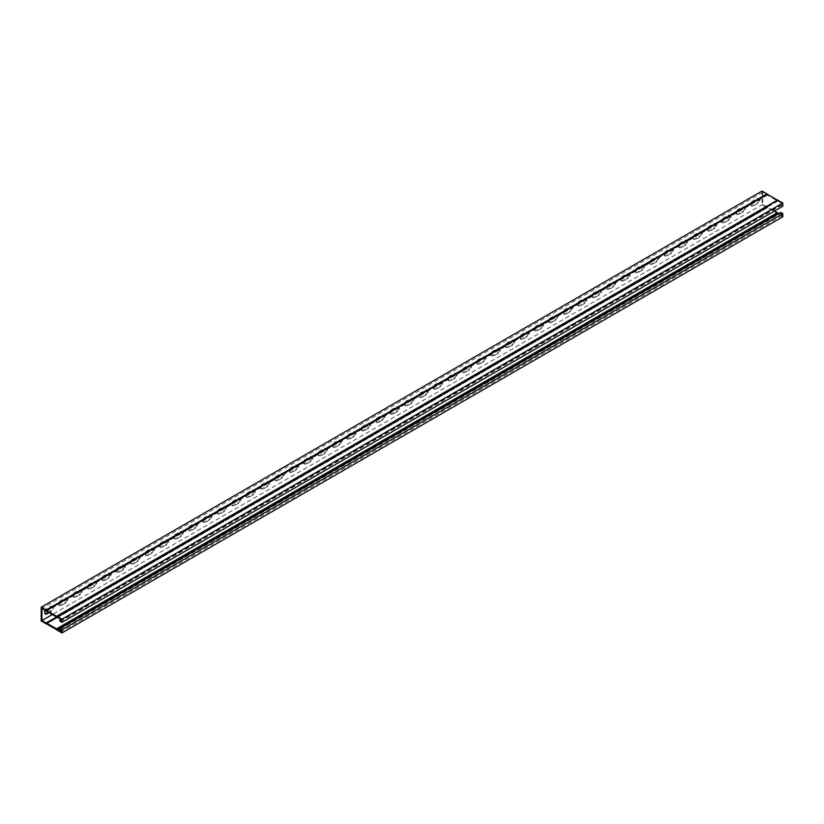 <?xml version="1.0" encoding="UTF-8"?>
<svg xmlns="http://www.w3.org/2000/svg" width="824" height="824" viewBox="0 0 824 824"><rect width="100%" height="100%" fill="white"/><g stroke="black" fill="none" stroke-linecap="round" stroke-linejoin="round"><path stroke-width="0.62" stroke-dasharray="4.12 3.09" d="M778.701 213.591L782.079 215.538L782.079 214.034L61.244 630.206M782.079 215.538L61.244 631.709M59.884 621.172L780.719 205.001L780.719 204.167L782.079 204.949L782.079 203.446L777.856 201.025A1.102 0.639 60 0 1 777.423 200.932L767.412 195.144A1.102 0.639 60 0 1 766.979 194.742L762.756 192.291L762.756 204.383L766.979 206.803A1.102 0.639 60 0 1 767.412 206.906L774.498 210.985M762.756 204.383L52.242 614.591M762.756 192.291L41.921 608.462M65.92 598.399A2.75 1.586 -60 0 1 67.3 598.265A2.75 1.586 -60 0 1 67.722 600.469A2.75 1.586 -60 0 1 65.92 602.9L61.172 605.64A2.75 1.586 -60 0 1 59.791 605.784A2.75 1.586 -60 0 1 59.369 603.57A2.75 1.586 -60 0 1 61.172 601.149L65.92 598.399L65.199 597.987L60.451 600.737A2.75 1.586 120 0 0 58.648 603.158A2.75 1.586 120 0 0 59.071 605.362A2.75 1.586 120 0 0 60.451 605.228L65.199 602.478A2.75 1.586 120 0 0 67.001 600.057A2.75 1.586 120 0 0 66.579 597.853A2.75 1.586 120 0 0 65.199 597.987M94.76 581.754A2.75 1.586 -60 0 1 96.13 581.62A2.75 1.586 -60 0 1 96.552 583.825A2.75 1.586 -60 0 1 94.76 586.245L90.001 588.995A2.75 1.586 -60 0 1 88.621 589.129A2.75 1.586 -60 0 1 88.199 586.925A2.75 1.586 -60 0 1 90.001 584.504L94.76 581.754L94.039 581.342L89.28 584.082A2.75 1.586 120 0 0 87.478 586.513A2.75 1.586 120 0 0 87.9 588.717A2.75 1.586 120 0 0 89.28 588.583L94.039 585.833A2.75 1.586 120 0 0 95.831 583.413A2.75 1.586 120 0 0 95.409 581.198A2.75 1.586 120 0 0 94.039 581.342M123.59 565.11A2.75 1.586 -60 0 1 124.97 564.976A2.75 1.586 -60 0 1 125.392 567.18A2.75 1.586 -60 0 1 123.59 569.6L118.831 572.35A2.75 1.586 -60 0 1 117.461 572.484A2.75 1.586 -60 0 1 117.039 570.28A2.75 1.586 -60 0 1 118.831 567.86L123.59 565.11L122.869 564.697L118.11 567.437A2.75 1.586 120 0 0 116.318 569.868A2.75 1.586 120 0 0 116.74 572.072A2.75 1.586 120 0 0 118.11 571.938L122.869 569.188A2.75 1.586 120 0 0 124.671 566.758A2.75 1.586 120 0 0 124.249 564.553A2.75 1.586 120 0 0 122.869 564.697M152.43 548.465A2.75 1.586 -60 0 1 153.8 548.321A2.75 1.586 -60 0 1 154.222 550.535A2.75 1.586 -60 0 1 152.43 552.956L147.671 555.706A2.75 1.586 -60 0 1 146.291 555.84A2.75 1.586 -60 0 1 145.869 553.635A2.75 1.586 -60 0 1 147.671 551.204L152.43 548.465L151.709 548.042L146.95 550.793A2.75 1.586 120 0 0 145.148 553.213A2.75 1.586 120 0 0 145.57 555.428A2.75 1.586 120 0 0 146.95 555.283L151.709 552.544A2.75 1.586 120 0 0 153.501 550.113A2.75 1.586 120 0 0 153.079 547.909A2.75 1.586 120 0 0 151.709 548.042M181.259 531.82A2.75 1.586 -60 0 1 182.64 531.676A2.75 1.586 -60 0 1 183.052 533.88A2.75 1.586 -60 0 1 181.259 536.311L176.501 539.061A2.75 1.586 -60 0 1 175.121 539.195A2.75 1.586 -60 0 1 174.698 536.99A2.75 1.586 -60 0 1 176.501 534.56L181.259 531.82L180.538 531.398L175.78 534.148A2.75 1.586 120 0 0 173.977 536.568A2.75 1.586 120 0 0 174.4 538.772A2.75 1.586 120 0 0 175.78 538.639L180.538 535.888A2.75 1.586 120 0 0 182.341 533.468A2.75 1.586 120 0 0 181.919 531.264A2.75 1.586 120 0 0 180.538 531.398M210.089 515.165A2.75 1.586 -60 0 1 211.469 515.031A2.75 1.586 -60 0 1 211.892 517.235A2.75 1.586 -60 0 1 210.089 519.666L205.331 522.406A2.75 1.586 -60 0 1 203.961 522.55A2.75 1.586 -60 0 1 203.538 520.335A2.75 1.586 -60 0 1 205.331 517.915L210.089 515.165L209.368 514.753L204.609 517.503A2.75 1.586 120 0 0 202.817 519.923A2.75 1.586 120 0 0 203.24 522.128A2.75 1.586 120 0 0 204.609 521.994L209.368 519.244A2.75 1.586 120 0 0 211.171 516.823A2.75 1.586 120 0 0 210.748 514.619A2.75 1.586 120 0 0 209.368 514.753M238.929 498.52A2.75 1.586 -60 0 1 240.299 498.386A2.75 1.586 -60 0 1 240.721 500.59A2.75 1.586 -60 0 1 238.929 503.011L234.171 505.761A2.75 1.586 -60 0 1 232.79 505.895A2.75 1.586 -60 0 1 232.368 503.691A2.75 1.586 -60 0 1 234.171 501.27L238.929 498.52L238.208 498.108L233.45 500.848A2.75 1.586 120 0 0 231.647 503.279A2.75 1.586 120 0 0 232.069 505.483A2.75 1.586 120 0 0 233.45 505.349L238.208 502.599A2.75 1.586 120 0 0 240 500.178A2.75 1.586 120 0 0 239.578 497.964A2.75 1.586 120 0 0 238.208 498.108M267.759 481.875A2.75 1.586 -60 0 1 269.139 481.741A2.75 1.586 -60 0 1 269.561 483.946A2.75 1.586 -60 0 1 267.759 486.366L263 489.116A2.75 1.586 -60 0 1 261.63 489.25A2.75 1.586 -60 0 1 261.208 487.046A2.75 1.586 -60 0 1 263 484.625L267.759 481.875L267.038 481.463L262.279 484.203A2.75 1.586 120 0 0 260.487 486.634A2.75 1.586 120 0 0 260.909 488.838A2.75 1.586 120 0 0 262.279 488.704L267.038 485.954A2.75 1.586 120 0 0 268.84 483.523A2.75 1.586 120 0 0 268.418 481.319A2.75 1.586 120 0 0 267.038 481.463M296.589 465.23A2.75 1.586 -60 0 1 297.969 465.086A2.75 1.586 -60 0 1 298.391 467.301A2.75 1.586 -60 0 1 296.589 469.721L291.83 472.471A2.75 1.586 -60 0 1 290.46 472.605A2.75 1.586 -60 0 1 290.038 470.401A2.75 1.586 -60 0 1 291.83 467.97L296.589 465.23L295.868 464.808L291.119 467.558A2.75 1.586 120 0 0 289.317 469.979A2.75 1.586 120 0 0 289.739 472.193A2.75 1.586 120 0 0 291.119 472.049L295.868 469.309A2.75 1.586 120 0 0 297.67 466.878A2.75 1.586 120 0 0 297.248 464.674A2.75 1.586 120 0 0 295.868 464.808M325.428 448.586A2.75 1.586 -60 0 1 326.798 448.441A2.75 1.586 -60 0 1 327.221 450.646A2.75 1.586 -60 0 1 325.428 453.076L320.67 455.827A2.75 1.586 -60 0 1 319.29 455.96A2.75 1.586 -60 0 1 318.867 453.756A2.75 1.586 -60 0 1 320.67 451.325L325.428 448.586L324.707 448.163L319.949 450.913A2.75 1.586 120 0 0 318.146 453.334A2.75 1.586 120 0 0 318.569 455.538A2.75 1.586 120 0 0 319.949 455.404L324.707 452.654A2.75 1.586 120 0 0 326.5 450.234A2.75 1.586 120 0 0 326.077 448.029A2.75 1.586 120 0 0 324.707 448.163M354.258 431.931A2.75 1.586 -60 0 1 355.638 431.797A2.75 1.586 -60 0 1 356.061 434.001A2.75 1.586 -60 0 1 354.258 436.432L349.5 439.171A2.75 1.586 -60 0 1 348.13 439.316A2.75 1.586 -60 0 1 347.707 437.101A2.75 1.586 -60 0 1 349.5 434.681L354.258 431.931L353.537 431.519L348.779 434.269A2.75 1.586 120 0 0 346.986 436.689A2.75 1.586 120 0 0 347.409 438.893A2.75 1.586 120 0 0 348.779 438.759L353.537 436.009A2.75 1.586 120 0 0 355.34 433.589A2.75 1.586 120 0 0 354.917 431.385A2.75 1.586 120 0 0 353.537 431.519M383.088 415.286A2.75 1.586 -60 0 1 384.468 415.152A2.75 1.586 -60 0 1 384.89 417.356A2.75 1.586 -60 0 1 383.088 419.776L378.34 422.527A2.75 1.586 -60 0 1 376.959 422.661A2.75 1.586 -60 0 1 376.537 420.456A2.75 1.586 -60 0 1 378.34 418.036L383.088 415.286L382.377 414.874L377.619 417.613A2.75 1.586 120 0 0 375.816 420.044A2.75 1.586 120 0 0 376.238 422.248A2.75 1.586 120 0 0 377.619 422.115L382.377 419.364A2.75 1.586 120 0 0 384.169 416.944A2.75 1.586 120 0 0 383.747 414.729A2.75 1.586 120 0 0 382.377 414.874M411.928 398.641A2.75 1.586 -60 0 1 413.298 398.507A2.75 1.586 -60 0 1 413.72 400.711A2.75 1.586 -60 0 1 411.928 403.132L407.169 405.882A2.75 1.586 -60 0 1 405.789 406.016A2.75 1.586 -60 0 1 405.367 403.812A2.75 1.586 -60 0 1 407.169 401.391L411.928 398.641L411.207 398.229L406.448 400.969A2.75 1.586 120 0 0 404.646 403.399A2.75 1.586 120 0 0 405.068 405.604A2.75 1.586 120 0 0 406.448 405.47L411.207 402.72A2.75 1.586 120 0 0 412.999 400.289A2.75 1.586 120 0 0 412.577 398.085A2.75 1.586 120 0 0 411.207 398.229M440.758 381.996A2.75 1.586 -60 0 1 442.138 381.852A2.75 1.586 -60 0 1 442.56 384.066A2.75 1.586 -60 0 1 440.758 386.487L435.999 389.237A2.75 1.586 -60 0 1 434.629 389.371A2.75 1.586 -60 0 1 434.207 387.167A2.75 1.586 -60 0 1 435.999 384.736L440.758 381.996L440.037 381.574L435.278 384.324A2.75 1.586 120 0 0 433.486 386.744A2.75 1.586 120 0 0 433.908 388.959A2.75 1.586 120 0 0 435.278 388.815L440.037 386.075A2.75 1.586 120 0 0 441.839 383.644A2.75 1.586 120 0 0 441.417 381.44A2.75 1.586 120 0 0 440.037 381.574M469.598 365.351A2.75 1.586 -60 0 1 470.968 365.207A2.75 1.586 -60 0 1 471.39 367.411A2.75 1.586 -60 0 1 469.598 369.842L464.839 372.592A2.75 1.586 -60 0 1 463.459 372.726A2.75 1.586 -60 0 1 463.037 370.522A2.75 1.586 -60 0 1 464.839 368.091L469.598 365.351L468.877 364.929L464.118 367.679A2.75 1.586 120 0 0 462.316 370.1A2.75 1.586 120 0 0 462.738 372.304A2.75 1.586 120 0 0 464.118 372.17L468.877 369.42A2.75 1.586 120 0 0 470.669 366.999A2.75 1.586 120 0 0 470.247 364.795A2.75 1.586 120 0 0 468.877 364.929M498.427 348.696A2.75 1.586 -60 0 1 499.808 348.562A2.75 1.586 -60 0 1 500.23 350.767A2.75 1.586 -60 0 1 498.427 353.197L493.669 355.937A2.75 1.586 -60 0 1 492.288 356.081A2.75 1.586 -60 0 1 491.866 353.867A2.75 1.586 -60 0 1 493.669 351.446L498.427 348.696L497.706 348.284L492.948 351.034A2.75 1.586 120 0 0 491.156 353.455A2.75 1.586 120 0 0 491.567 355.659A2.75 1.586 120 0 0 492.948 355.525L497.706 352.775A2.75 1.586 120 0 0 499.509 350.354A2.75 1.586 120 0 0 499.087 348.15A2.75 1.586 120 0 0 497.706 348.284M527.257 332.051A2.75 1.586 -60 0 1 528.637 331.918A2.75 1.586 -60 0 1 529.059 334.122A2.75 1.586 -60 0 1 527.257 336.542L522.498 339.292A2.75 1.586 -60 0 1 521.129 339.426A2.75 1.586 -60 0 1 520.706 337.222A2.75 1.586 -60 0 1 522.498 334.802L527.257 332.051L526.536 331.639L521.777 334.379A2.75 1.586 120 0 0 519.985 336.81A2.75 1.586 120 0 0 520.408 339.014A2.75 1.586 120 0 0 521.777 338.88L526.536 336.13A2.75 1.586 120 0 0 528.339 333.71A2.75 1.586 120 0 0 527.916 331.495A2.75 1.586 120 0 0 526.536 331.639M556.097 315.407A2.75 1.586 -60 0 1 557.467 315.273A2.75 1.586 -60 0 1 557.889 317.477A2.75 1.586 -60 0 1 556.097 319.897L551.338 322.648A2.75 1.586 -60 0 1 549.958 322.781A2.75 1.586 -60 0 1 549.536 320.577A2.75 1.586 -60 0 1 551.338 318.157L556.097 315.407L555.376 314.995L550.617 317.734A2.75 1.586 120 0 0 548.815 320.165A2.75 1.586 120 0 0 549.237 322.369A2.75 1.586 120 0 0 550.617 322.236L555.376 319.485A2.75 1.586 120 0 0 557.168 317.055A2.75 1.586 120 0 0 556.746 314.85A2.75 1.586 120 0 0 555.376 314.995M584.927 298.762A2.75 1.586 -60 0 1 586.307 298.618A2.75 1.586 -60 0 1 586.729 300.832A2.75 1.586 -60 0 1 584.927 303.253L580.168 306.003A2.75 1.586 -60 0 1 578.798 306.137A2.75 1.586 -60 0 1 578.376 303.932A2.75 1.586 -60 0 1 580.168 301.502L584.927 298.762L584.206 298.339L579.447 301.09A2.75 1.586 120 0 0 577.655 303.51A2.75 1.586 120 0 0 578.077 305.725A2.75 1.586 120 0 0 579.447 305.58L584.206 302.841A2.75 1.586 120 0 0 586.008 300.41A2.75 1.586 120 0 0 585.586 298.206A2.75 1.586 120 0 0 584.206 298.339M613.756 282.117A2.75 1.586 -60 0 1 615.137 281.973A2.75 1.586 -60 0 1 615.559 284.177A2.75 1.586 -60 0 1 613.756 286.608L609.008 289.358A2.75 1.586 -60 0 1 607.628 289.492A2.75 1.586 -60 0 1 607.206 287.288A2.75 1.586 -60 0 1 609.008 284.857L613.756 282.117L613.035 281.695L608.287 284.445A2.75 1.586 120 0 0 606.485 286.865A2.75 1.586 120 0 0 606.907 289.07A2.75 1.586 120 0 0 608.287 288.936L613.035 286.186A2.75 1.586 120 0 0 614.838 283.765A2.75 1.586 120 0 0 614.416 281.561A2.75 1.586 120 0 0 613.035 281.695M642.596 265.462A2.75 1.586 -60 0 1 643.966 265.328A2.75 1.586 -60 0 1 644.389 267.532A2.75 1.586 -60 0 1 642.596 269.963L637.838 272.703A2.75 1.586 -60 0 1 636.458 272.847A2.75 1.586 -60 0 1 636.035 270.632A2.75 1.586 -60 0 1 637.838 268.212L642.596 265.462L641.875 265.05L637.117 267.8A2.75 1.586 120 0 0 635.314 270.221A2.75 1.586 120 0 0 635.737 272.425A2.75 1.586 120 0 0 637.117 272.291L641.875 269.541A2.75 1.586 120 0 0 643.668 267.12A2.75 1.586 120 0 0 643.245 264.916A2.75 1.586 120 0 0 641.875 265.05M671.426 248.817A2.75 1.586 -60 0 1 672.806 248.683A2.75 1.586 -60 0 1 673.229 250.887A2.75 1.586 -60 0 1 671.426 253.308L666.668 256.058A2.75 1.586 -60 0 1 665.298 256.192A2.75 1.586 -60 0 1 664.875 253.988A2.75 1.586 -60 0 1 666.668 251.567L671.426 248.817L670.705 248.405L665.947 251.145A2.75 1.586 120 0 0 664.154 253.576A2.75 1.586 120 0 0 664.577 255.78A2.75 1.586 120 0 0 665.947 255.646L670.705 252.896A2.75 1.586 120 0 0 672.508 250.475A2.75 1.586 120 0 0 672.085 248.261A2.75 1.586 120 0 0 670.705 248.405M700.266 232.172A2.75 1.586 -60 0 1 701.636 232.038A2.75 1.586 -60 0 1 702.058 234.243A2.75 1.586 -60 0 1 700.266 236.663L695.508 239.413A2.75 1.586 -60 0 1 694.127 239.547A2.75 1.586 -60 0 1 693.705 237.343A2.75 1.586 -60 0 1 695.508 234.922L700.266 232.172L699.545 231.76L694.786 234.5A2.75 1.586 120 0 0 692.984 236.931A2.75 1.586 120 0 0 693.406 239.135A2.75 1.586 120 0 0 694.786 239.001L699.545 236.251A2.75 1.586 120 0 0 701.337 233.82A2.75 1.586 120 0 0 700.915 231.616A2.75 1.586 120 0 0 699.545 231.76M729.096 215.528A2.75 1.586 -60 0 1 730.476 215.383A2.75 1.586 -60 0 1 730.888 217.598A2.75 1.586 -60 0 1 729.096 220.018L724.337 222.768A2.75 1.586 -60 0 1 722.957 222.902A2.75 1.586 -60 0 1 722.535 220.698A2.75 1.586 -60 0 1 724.337 218.267L729.096 215.528L728.375 215.105L723.616 217.855A2.75 1.586 120 0 0 721.814 220.276A2.75 1.586 120 0 0 722.236 222.49A2.75 1.586 120 0 0 723.616 222.346L728.375 219.606A2.75 1.586 120 0 0 730.167 217.175A2.75 1.586 120 0 0 729.755 214.971A2.75 1.586 120 0 0 728.375 215.105M757.926 198.883A2.75 1.586 -60 0 1 759.306 198.738A2.75 1.586 -60 0 1 759.728 200.943A2.75 1.586 -60 0 1 757.926 203.374L753.167 206.124A2.75 1.586 -60 0 1 751.797 206.257A2.75 1.586 -60 0 1 751.375 204.053A2.75 1.586 -60 0 1 753.167 201.623L757.926 198.883L757.205 198.46L752.446 201.21A2.75 1.586 120 0 0 750.654 203.631A2.75 1.586 120 0 0 751.076 205.835A2.75 1.586 120 0 0 752.446 205.701L757.205 202.951A2.75 1.586 120 0 0 759.007 200.531A2.75 1.586 120 0 0 758.585 198.327A2.75 1.586 120 0 0 757.205 198.46M743.516 207.205A2.75 1.586 -60 0 1 744.886 207.061A2.75 1.586 -60 0 1 745.308 209.275A2.75 1.586 -60 0 1 743.516 211.696L738.757 214.446A2.75 1.586 -60 0 1 737.377 214.58A2.75 1.586 -60 0 1 736.955 212.376A2.75 1.586 -60 0 1 738.757 209.945L743.516 207.205L742.795 206.783L738.036 209.533A2.75 1.586 120 0 0 736.234 211.953A2.75 1.586 120 0 0 736.656 214.168A2.75 1.586 120 0 0 738.036 214.024L742.795 211.284A2.75 1.586 120 0 0 744.587 208.853A2.75 1.586 120 0 0 744.165 206.649A2.75 1.586 120 0 0 742.795 206.783M714.676 223.85A2.75 1.586 -60 0 1 716.056 223.716A2.75 1.586 -60 0 1 716.478 225.92A2.75 1.586 -60 0 1 714.676 228.341L709.917 231.091A2.75 1.586 -60 0 1 708.547 231.225A2.75 1.586 -60 0 1 708.125 229.02A2.75 1.586 -60 0 1 709.917 226.59L714.676 223.85L713.955 223.428L709.196 226.178A2.75 1.586 120 0 0 707.404 228.608A2.75 1.586 120 0 0 707.826 230.813A2.75 1.586 120 0 0 709.196 230.668L713.955 227.929A2.75 1.586 120 0 0 715.757 225.498A2.75 1.586 120 0 0 715.335 223.294A2.75 1.586 120 0 0 713.955 223.428M685.846 240.495A2.75 1.586 -60 0 1 687.216 240.361A2.75 1.586 -60 0 1 687.638 242.565A2.75 1.586 -60 0 1 685.846 244.986L681.087 247.736A2.75 1.586 -60 0 1 679.707 247.87A2.75 1.586 -60 0 1 679.285 245.665A2.75 1.586 -60 0 1 681.087 243.245L685.846 240.495L685.125 240.083L680.366 242.823A2.75 1.586 120 0 0 678.564 245.253A2.75 1.586 120 0 0 678.986 247.458A2.75 1.586 120 0 0 680.366 247.324L685.125 244.573A2.75 1.586 120 0 0 686.917 242.153A2.75 1.586 120 0 0 686.495 239.939A2.75 1.586 120 0 0 685.125 240.083M657.006 257.139A2.75 1.586 -60 0 1 658.386 257.006A2.75 1.586 -60 0 1 658.809 259.21A2.75 1.586 -60 0 1 657.006 261.641L652.258 264.38A2.75 1.586 -60 0 1 650.878 264.525A2.75 1.586 -60 0 1 650.455 262.31A2.75 1.586 -60 0 1 652.258 259.89L657.006 257.139L656.285 256.728L651.537 259.467A2.75 1.586 120 0 0 649.734 261.898A2.75 1.586 120 0 0 650.157 264.102A2.75 1.586 120 0 0 651.537 263.968L656.285 261.218A2.75 1.586 120 0 0 658.088 258.798A2.75 1.586 120 0 0 657.665 256.594A2.75 1.586 120 0 0 656.285 256.728M628.176 273.784A2.75 1.586 -60 0 1 629.557 273.65A2.75 1.586 -60 0 1 629.979 275.855A2.75 1.586 -60 0 1 628.176 278.285L623.418 281.025A2.75 1.586 -60 0 1 622.048 281.169A2.75 1.586 -60 0 1 621.626 278.965A2.75 1.586 -60 0 1 623.418 276.534L628.176 273.784L627.455 273.372L622.697 276.122A2.75 1.586 120 0 0 620.905 278.543A2.75 1.586 120 0 0 621.327 280.747A2.75 1.586 120 0 0 622.697 280.613L627.455 277.863A2.75 1.586 120 0 0 629.258 275.443A2.75 1.586 120 0 0 628.836 273.238A2.75 1.586 120 0 0 627.455 273.372M599.347 290.439A2.75 1.586 -60 0 1 600.717 290.295A2.75 1.586 -60 0 1 601.139 292.51A2.75 1.586 -60 0 1 599.347 294.93L594.588 297.68A2.75 1.586 -60 0 1 593.208 297.814A2.75 1.586 -60 0 1 592.786 295.61A2.75 1.586 -60 0 1 594.588 293.179L599.347 290.439L598.626 290.017L593.867 292.767A2.75 1.586 120 0 0 592.065 295.188A2.75 1.586 120 0 0 592.487 297.402A2.75 1.586 120 0 0 593.867 297.258L598.626 294.518A2.75 1.586 120 0 0 600.418 292.087A2.75 1.586 120 0 0 599.996 289.883A2.75 1.586 120 0 0 598.626 290.017M570.507 307.084A2.75 1.586 -60 0 1 571.887 306.95A2.75 1.586 -60 0 1 572.309 309.154A2.75 1.586 -60 0 1 570.507 311.575L565.748 314.325A2.75 1.586 -60 0 1 564.378 314.459A2.75 1.586 -60 0 1 563.956 312.255A2.75 1.586 -60 0 1 565.748 309.824L570.507 307.084L569.786 306.662L565.037 309.412A2.75 1.586 120 0 0 563.235 311.843A2.75 1.586 120 0 0 563.657 314.047A2.75 1.586 120 0 0 565.037 313.903L569.786 311.163A2.75 1.586 120 0 0 571.588 308.732A2.75 1.586 120 0 0 571.166 306.528A2.75 1.586 120 0 0 569.786 306.662M541.677 323.729A2.75 1.586 -60 0 1 543.057 323.595A2.75 1.586 -60 0 1 543.48 325.799A2.75 1.586 -60 0 1 541.677 328.22L536.918 330.97A2.75 1.586 -60 0 1 535.549 331.104A2.75 1.586 -60 0 1 535.126 328.9A2.75 1.586 -60 0 1 536.918 326.479L541.677 323.729L540.956 323.317L536.197 326.057A2.75 1.586 120 0 0 534.405 328.488A2.75 1.586 120 0 0 534.827 330.692A2.75 1.586 120 0 0 536.197 330.558L540.956 327.808A2.75 1.586 120 0 0 542.759 325.387A2.75 1.586 120 0 0 542.336 323.173A2.75 1.586 120 0 0 540.956 323.317M512.847 340.374A2.75 1.586 -60 0 1 514.217 340.24A2.75 1.586 -60 0 1 514.639 342.444A2.75 1.586 -60 0 1 512.847 344.875L508.089 347.615A2.75 1.586 -60 0 1 506.709 347.759A2.75 1.586 -60 0 1 506.286 345.544A2.75 1.586 -60 0 1 508.089 343.124L512.847 340.374L512.126 339.962L507.368 342.702A2.75 1.586 120 0 0 505.565 345.132A2.75 1.586 120 0 0 505.988 347.337A2.75 1.586 120 0 0 507.368 347.203L512.126 344.453A2.75 1.586 120 0 0 513.918 342.032A2.75 1.586 120 0 0 513.496 339.828A2.75 1.586 120 0 0 512.126 339.962M484.007 357.019A2.75 1.586 -60 0 1 485.387 356.885A2.75 1.586 -60 0 1 485.81 359.089A2.75 1.586 -60 0 1 484.007 361.52L479.249 364.26A2.75 1.586 -60 0 1 477.879 364.404A2.75 1.586 -60 0 1 477.457 362.2A2.75 1.586 -60 0 1 479.249 359.769L484.007 357.019L483.286 356.607L478.528 359.357A2.75 1.586 120 0 0 476.736 361.777A2.75 1.586 120 0 0 477.158 363.981A2.75 1.586 120 0 0 478.528 363.848L483.286 361.097A2.75 1.586 120 0 0 485.089 358.677A2.75 1.586 120 0 0 484.667 356.473A2.75 1.586 120 0 0 483.286 356.607M455.178 373.674A2.75 1.586 -60 0 1 456.558 373.529A2.75 1.586 -60 0 1 456.97 375.744A2.75 1.586 -60 0 1 455.178 378.164L450.419 380.915A2.75 1.586 -60 0 1 449.039 381.048A2.75 1.586 -60 0 1 448.617 378.844A2.75 1.586 -60 0 1 450.419 376.413L455.178 373.674L454.457 373.251L449.698 376.002A2.75 1.586 120 0 0 447.896 378.422A2.75 1.586 120 0 0 448.318 380.626A2.75 1.586 120 0 0 449.698 380.492L454.457 377.752A2.75 1.586 120 0 0 456.259 375.322A2.75 1.586 120 0 0 455.837 373.118A2.75 1.586 120 0 0 454.457 373.251M426.348 390.318A2.75 1.586 -60 0 1 427.718 390.185A2.75 1.586 -60 0 1 428.14 392.389A2.75 1.586 -60 0 1 426.348 394.809L421.589 397.559A2.75 1.586 -60 0 1 420.209 397.693A2.75 1.586 -60 0 1 419.787 395.489A2.75 1.586 -60 0 1 421.589 393.058L426.348 390.318L425.627 389.896L420.868 392.646A2.75 1.586 120 0 0 419.066 395.077A2.75 1.586 120 0 0 419.488 397.281A2.75 1.586 120 0 0 420.868 397.137L425.627 394.397A2.75 1.586 120 0 0 427.419 391.966A2.75 1.586 120 0 0 426.997 389.762A2.75 1.586 120 0 0 425.627 389.896M397.508 406.963A2.75 1.586 -60 0 1 398.888 406.829A2.75 1.586 -60 0 1 399.31 409.034A2.75 1.586 -60 0 1 397.508 411.454L392.749 414.204A2.75 1.586 -60 0 1 391.379 414.338A2.75 1.586 -60 0 1 390.957 412.134A2.75 1.586 -60 0 1 392.749 409.713L397.508 406.963L396.787 406.551L392.028 409.291A2.75 1.586 120 0 0 390.236 411.722A2.75 1.586 120 0 0 390.658 413.926A2.75 1.586 120 0 0 392.028 413.792L396.787 411.042A2.75 1.586 120 0 0 398.589 408.622A2.75 1.586 120 0 0 398.167 406.407A2.75 1.586 120 0 0 396.787 406.551M368.678 423.608A2.75 1.586 -60 0 1 370.048 423.474A2.75 1.586 -60 0 1 370.47 425.678A2.75 1.586 -60 0 1 368.678 428.109L363.92 430.849A2.75 1.586 -60 0 1 362.539 430.993A2.75 1.586 -60 0 1 362.117 428.779A2.75 1.586 -60 0 1 363.92 426.358L368.678 423.608L367.957 423.196L363.199 425.936A2.75 1.586 120 0 0 361.396 428.367A2.75 1.586 120 0 0 361.818 430.571A2.75 1.586 120 0 0 363.199 430.437L367.957 427.687A2.75 1.586 120 0 0 369.749 425.266A2.75 1.586 120 0 0 369.327 423.062A2.75 1.586 120 0 0 367.957 423.196M339.838 440.253A2.75 1.586 -60 0 1 341.218 440.119A2.75 1.586 -60 0 1 341.641 442.323A2.75 1.586 -60 0 1 339.838 444.754L335.09 447.494A2.75 1.586 -60 0 1 333.71 447.638A2.75 1.586 -60 0 1 333.287 445.434A2.75 1.586 -60 0 1 335.09 443.003L339.838 440.253L339.117 439.841L334.369 442.591A2.75 1.586 120 0 0 332.566 445.012A2.75 1.586 120 0 0 332.989 447.216A2.75 1.586 120 0 0 334.369 447.082L339.117 444.332A2.75 1.586 120 0 0 340.92 441.911A2.75 1.586 120 0 0 340.497 439.707A2.75 1.586 120 0 0 339.117 439.841M311.008 456.908A2.75 1.586 -60 0 1 312.389 456.764A2.75 1.586 -60 0 1 312.811 458.978A2.75 1.586 -60 0 1 311.008 461.399L306.25 464.149A2.75 1.586 -60 0 1 304.88 464.283A2.75 1.586 -60 0 1 304.458 462.079A2.75 1.586 -60 0 1 306.25 459.648L311.008 456.908L310.288 456.486L305.529 459.236A2.75 1.586 120 0 0 303.737 461.656A2.75 1.586 120 0 0 304.159 463.861A2.75 1.586 120 0 0 305.529 463.727L310.288 460.987A2.75 1.586 120 0 0 312.09 458.556A2.75 1.586 120 0 0 311.668 456.352A2.75 1.586 120 0 0 310.288 456.486M282.179 473.553A2.75 1.586 -60 0 1 283.549 473.419A2.75 1.586 -60 0 1 283.971 475.623A2.75 1.586 -60 0 1 282.179 478.044L277.42 480.794A2.75 1.586 -60 0 1 276.04 480.928A2.75 1.586 -60 0 1 275.618 478.723A2.75 1.586 -60 0 1 277.42 476.293L282.179 473.553L281.458 473.131L276.699 475.881A2.75 1.586 120 0 0 274.897 478.311A2.75 1.586 120 0 0 275.319 480.516A2.75 1.586 120 0 0 276.699 480.371L281.458 477.632A2.75 1.586 120 0 0 283.25 475.201A2.75 1.586 120 0 0 282.828 472.997A2.75 1.586 120 0 0 281.458 473.131M253.339 490.198A2.75 1.586 -60 0 1 254.719 490.064A2.75 1.586 -60 0 1 255.141 492.268A2.75 1.586 -60 0 1 253.339 494.688L248.58 497.438A2.75 1.586 -60 0 1 247.21 497.572A2.75 1.586 -60 0 1 246.788 495.368A2.75 1.586 -60 0 1 248.58 492.948L253.339 490.198L252.618 489.786L247.859 492.525A2.75 1.586 120 0 0 246.067 494.956A2.75 1.586 120 0 0 246.489 497.16A2.75 1.586 120 0 0 247.859 497.026L252.618 494.276A2.75 1.586 120 0 0 254.42 491.856A2.75 1.586 120 0 0 253.998 489.641A2.75 1.586 120 0 0 252.618 489.786M224.509 506.842A2.75 1.586 -60 0 1 225.889 506.709A2.75 1.586 -60 0 1 226.312 508.913A2.75 1.586 -60 0 1 224.509 511.344L219.75 514.083A2.75 1.586 -60 0 1 218.37 514.227A2.75 1.586 -60 0 1 217.958 512.013A2.75 1.586 -60 0 1 219.75 509.593L224.509 506.842L223.788 506.43L219.03 509.17A2.75 1.586 120 0 0 217.237 511.601A2.75 1.586 120 0 0 217.649 513.805A2.75 1.586 120 0 0 219.03 513.671L223.788 510.921A2.75 1.586 120 0 0 225.591 508.501A2.75 1.586 120 0 0 225.168 506.297A2.75 1.586 120 0 0 223.788 506.43M195.679 523.487A2.75 1.586 -60 0 1 197.049 523.353A2.75 1.586 -60 0 1 197.472 525.558A2.75 1.586 -60 0 1 195.679 527.988L190.921 530.728A2.75 1.586 -60 0 1 189.541 530.872A2.75 1.586 -60 0 1 189.118 528.668A2.75 1.586 -60 0 1 190.921 526.237L195.679 523.487L194.958 523.075L190.2 525.825A2.75 1.586 120 0 0 188.397 528.246A2.75 1.586 120 0 0 188.82 530.45A2.75 1.586 120 0 0 190.2 530.316L194.958 527.566A2.75 1.586 120 0 0 196.751 525.146A2.75 1.586 120 0 0 196.328 522.941A2.75 1.586 120 0 0 194.958 523.075M166.839 540.142A2.75 1.586 -60 0 1 168.22 539.998A2.75 1.586 -60 0 1 168.642 542.213A2.75 1.586 -60 0 1 166.839 544.633L162.081 547.383A2.75 1.586 -60 0 1 160.711 547.517A2.75 1.586 -60 0 1 160.289 545.313A2.75 1.586 -60 0 1 162.081 542.882L166.839 540.142L166.118 539.72L161.36 542.47A2.75 1.586 120 0 0 159.568 544.891A2.75 1.586 120 0 0 159.99 547.095A2.75 1.586 120 0 0 161.36 546.961L166.118 544.221A2.75 1.586 120 0 0 167.921 541.79A2.75 1.586 120 0 0 167.499 539.586A2.75 1.586 120 0 0 166.118 539.72M138.01 556.787A2.75 1.586 -60 0 1 139.38 556.653A2.75 1.586 -60 0 1 139.802 558.857A2.75 1.586 -60 0 1 138.01 561.278L133.251 564.028A2.75 1.586 -60 0 1 131.871 564.162A2.75 1.586 -60 0 1 131.449 561.958A2.75 1.586 -60 0 1 133.251 559.527L138.01 556.787L137.289 556.365L132.53 559.115A2.75 1.586 120 0 0 130.728 561.546A2.75 1.586 120 0 0 131.15 563.75A2.75 1.586 120 0 0 132.53 563.606L137.289 560.866A2.75 1.586 120 0 0 139.081 558.435A2.75 1.586 120 0 0 138.669 556.231A2.75 1.586 120 0 0 137.289 556.365M109.18 573.432A2.75 1.586 -60 0 1 110.55 573.298A2.75 1.586 -60 0 1 110.972 575.502A2.75 1.586 -60 0 1 109.18 577.923L104.421 580.673A2.75 1.586 -60 0 1 103.041 580.807A2.75 1.586 -60 0 1 102.619 578.602A2.75 1.586 -60 0 1 104.421 576.182L109.18 573.432L108.459 573.02L103.7 575.76A2.75 1.586 120 0 0 101.898 578.191A2.75 1.586 120 0 0 102.32 580.395A2.75 1.586 120 0 0 103.7 580.261L108.459 577.511A2.75 1.586 120 0 0 110.251 575.09A2.75 1.586 120 0 0 109.829 572.876A2.75 1.586 120 0 0 108.459 573.02M80.34 590.077A2.75 1.586 -60 0 1 81.72 589.943A2.75 1.586 -60 0 1 82.142 592.147A2.75 1.586 -60 0 1 80.34 594.578L75.581 597.318A2.75 1.586 -60 0 1 74.212 597.462A2.75 1.586 -60 0 1 73.789 595.247A2.75 1.586 -60 0 1 75.581 592.827L80.34 590.077L79.619 589.665L74.86 592.404A2.75 1.586 120 0 0 73.068 594.835A2.75 1.586 120 0 0 73.49 597.039A2.75 1.586 120 0 0 74.86 596.906L79.619 594.156A2.75 1.586 120 0 0 81.421 591.735A2.75 1.586 120 0 0 80.999 589.531A2.75 1.586 120 0 0 79.619 589.665M45.588 610.584A2.75 1.586 -60 0 1 46.752 609.472L51.51 606.721A2.75 1.586 -60 0 1 52.88 606.588A2.75 1.586 -60 0 1 53.303 608.792A2.75 1.586 -60 0 1 51.51 611.223L48.956 612.696M782.079 203.446L61.244 619.617M782.079 204.949L61.244 621.121M780.719 204.167L61.182 619.586M780.719 205.001L782.8 206.196M762.035 191.044L762.035 204.795L766.948 207.627A1.102 0.639 -120 0 0 767.381 207.73L777.423 213.509A1.102 0.639 -120 0 0 777.897 213.952L782.8 216.784M41.2 620.966L762.035 204.795M48.235 612.273L50.789 610.8A2.75 1.586 120 0 0 52.581 608.38A2.75 1.586 120 0 0 52.159 606.176A2.75 1.586 120 0 0 50.789 606.309L46.031 609.06A2.75 1.586 120 0 0 44.228 611.48A2.75 1.586 120 0 0 44.651 613.684A2.75 1.586 120 0 0 45.062 613.808M782.079 214.034L780.719 213.251L59.884 629.423M777.423 213.509L56.619 629.711L777.423 213.509M767.381 207.73L46.577 623.902L767.381 207.73M780.719 212.417L780.719 213.251M766.948 206.793L56.434 617.011L766.979 206.803M766.948 207.627L46.103 623.799M777.897 213.952L57.052 630.123M777.897 201.035L57.052 617.207M766.948 194.711L46.103 610.883M65.199 602.478L65.92 602.9M60.451 605.228L61.172 605.64M60.451 600.737L61.172 601.149M94.039 585.833L94.76 586.245M89.28 588.583L90.001 588.995M89.28 584.082L90.001 584.504M122.869 569.188L123.59 569.6M118.11 571.938L118.831 572.35M118.11 567.437L118.831 567.86M151.709 552.544L152.43 552.956M146.95 555.283L147.671 555.706M146.95 550.793L147.671 551.204M180.538 535.888L181.259 536.311M175.78 538.639L176.501 539.061M175.78 534.148L176.501 534.56M209.368 519.244L210.089 519.666M204.609 521.994L205.331 522.406M204.609 517.503L205.331 517.915M238.208 502.599L238.929 503.011M233.45 505.349L234.171 505.761M233.45 500.848L234.171 501.27M267.038 485.954L267.759 486.366M262.279 488.704L263 489.116M262.279 484.203L263 484.625M295.868 469.309L296.589 469.721M291.119 472.049L291.83 472.471M291.119 467.558L291.83 467.97M324.707 452.654L325.428 453.076M319.949 455.404L320.67 455.827M319.949 450.913L320.67 451.325M353.537 436.009L354.258 436.432M348.779 438.759L349.5 439.171M348.779 434.269L349.5 434.681M382.377 419.364L383.088 419.776M377.619 422.115L378.34 422.527M377.619 417.613L378.34 418.036M411.207 402.72L411.928 403.132M406.448 405.47L407.169 405.882M406.448 400.969L407.169 401.391M440.037 386.075L440.758 386.487M435.278 388.815L435.999 389.237M435.278 384.324L435.999 384.736M468.877 369.42L469.598 369.842M464.118 372.17L464.839 372.592M464.118 367.679L464.839 368.091M497.706 352.775L498.427 353.197M492.948 355.525L493.669 355.937M492.948 351.034L493.669 351.446M526.536 336.13L527.257 336.542M521.777 338.88L522.498 339.292M521.777 334.379L522.498 334.802M555.376 319.485L556.097 319.897M550.617 322.236L551.338 322.648M550.617 317.734L551.338 318.157M584.206 302.841L584.927 303.253M579.447 305.58L580.168 306.003M579.447 301.09L580.168 301.502M613.035 286.186L613.756 286.608M608.287 288.936L609.008 289.358M608.287 284.445L609.008 284.857M641.875 269.541L642.596 269.963M637.117 272.291L637.838 272.703M637.117 267.8L637.838 268.212M670.705 252.896L671.426 253.308M665.947 255.646L666.668 256.058M665.947 251.145L666.668 251.567M699.545 236.251L700.266 236.663M694.786 239.001L695.508 239.413M694.786 234.5L695.508 234.922M728.375 219.606L729.096 220.018M723.616 222.346L724.337 222.768M723.616 217.855L724.337 218.267M757.205 202.951L757.926 203.374M752.446 205.701L753.167 206.124M752.446 201.21L753.167 201.623M742.795 211.284L743.516 211.696M738.036 214.024L738.757 214.446M738.036 209.533L738.757 209.945M713.955 227.929L714.676 228.341M709.196 230.668L709.917 231.091M709.196 226.178L709.917 226.59M685.125 244.573L685.846 244.986M680.366 247.324L681.087 247.736M680.366 242.823L681.087 243.245M656.285 261.218L657.006 261.641M651.537 263.968L652.258 264.38M651.537 259.467L652.258 259.89M627.455 277.863L628.176 278.285M622.697 280.613L623.418 281.025M622.697 276.122L623.418 276.534M598.626 294.518L599.347 294.93M593.867 297.258L594.588 297.68M593.867 292.767L594.588 293.179M569.786 311.163L570.507 311.575M565.037 313.903L565.748 314.325M565.037 309.412L565.748 309.824M540.956 327.808L541.677 328.22M536.197 330.558L536.918 330.97M536.197 326.057L536.918 326.479M512.126 344.453L512.847 344.875M507.368 347.203L508.089 347.615M507.368 342.702L508.089 343.124M483.286 361.097L484.007 361.52M478.528 363.848L479.249 364.26M478.528 359.357L479.249 359.769M454.457 377.752L455.178 378.164M449.698 380.492L450.419 380.915M449.698 376.002L450.419 376.413M425.627 394.397L426.348 394.809M420.868 397.137L421.589 397.559M420.868 392.646L421.589 393.058M396.787 411.042L397.508 411.454M392.028 413.792L392.749 414.204M392.028 409.291L392.749 409.713M367.957 427.687L368.678 428.109M363.199 430.437L363.92 430.849M363.199 425.936L363.92 426.358M339.117 444.332L339.838 444.754M334.369 447.082L335.09 447.494M334.369 442.591L335.09 443.003M310.288 460.987L311.008 461.399M305.529 463.727L306.25 464.149M305.529 459.236L306.25 459.648M281.458 477.632L282.179 478.044M276.699 480.371L277.42 480.794M276.699 475.881L277.42 476.293M252.618 494.276L253.339 494.688M247.859 497.026L248.58 497.438M247.859 492.525L248.58 492.948M223.788 510.921L224.509 511.344M219.03 513.671L219.75 514.083M219.03 509.17L219.75 509.593M194.958 527.566L195.679 527.988M190.2 530.316L190.921 530.728M190.2 525.825L190.921 526.237M166.118 544.221L166.839 544.633M161.36 546.961L162.081 547.383M161.36 542.47L162.081 542.882M137.289 560.866L138.01 561.278M132.53 563.606L133.251 564.028M132.53 559.115L133.251 559.527M108.459 577.511L109.18 577.923M103.7 580.261L104.421 580.673M103.7 575.76L104.421 576.182M79.619 594.156L80.34 594.578M74.86 596.906L75.581 597.318M74.86 592.404L75.581 592.827M50.789 606.309L51.51 606.721M50.789 610.8L51.51 611.223M46.031 609.06L46.752 609.472M767.412 206.906L56.784 617.186M766.979 194.742L46.144 610.914M767.412 195.144L46.577 611.315M777.423 200.932L56.588 617.094M777.856 201.025L57.021 617.197M66.579 597.853L67.3 598.265M59.071 605.362L59.791 605.784M95.409 581.198L96.13 581.62M87.9 588.717L88.621 589.129M124.249 564.553L124.97 564.976M116.74 572.072L117.461 572.484M153.079 547.909L153.8 548.321M145.57 555.428L146.291 555.84M181.919 531.264L182.64 531.676M174.4 538.772L175.121 539.195M210.748 514.619L211.469 515.031M203.24 522.128L203.961 522.55M239.578 497.964L240.299 498.386M232.069 505.483L232.79 505.895M268.418 481.319L269.139 481.741M260.909 488.838L261.63 489.25M297.248 464.674L297.969 465.086M289.739 472.193L290.46 472.605M326.077 448.029L326.798 448.441M318.569 455.538L319.29 455.96M354.917 431.385L355.638 431.797M347.409 438.893L348.13 439.316M383.747 414.729L384.468 415.152M376.238 422.248L376.959 422.661M412.577 398.085L413.298 398.507M405.068 405.604L405.789 406.016M441.417 381.44L442.138 381.852M433.908 388.959L434.629 389.371M470.247 364.795L470.968 365.207M462.738 372.304L463.459 372.726M499.087 348.15L499.808 348.562M491.567 355.659L492.288 356.081M527.916 331.495L528.637 331.918M520.408 339.014L521.129 339.426M556.746 314.85L557.467 315.273M549.237 322.369L549.958 322.781M585.586 298.206L586.307 298.618M578.077 305.725L578.798 306.137M614.416 281.561L615.137 281.973M606.907 289.07L607.628 289.492M643.245 264.916L643.966 265.328M635.737 272.425L636.458 272.847M672.085 248.261L672.806 248.683M664.577 255.78L665.298 256.192M700.915 231.616L701.636 232.038M693.406 239.135L694.127 239.547M729.755 214.971L730.476 215.383M722.236 222.49L722.957 222.902M758.585 198.327L759.306 198.738M751.076 205.835L751.797 206.257M744.165 206.649L744.886 207.061M736.656 214.168L737.377 214.58M715.335 223.294L716.056 223.716M707.826 230.813L708.547 231.225M686.495 239.939L687.216 240.361M678.986 247.458L679.707 247.87M657.665 256.594L658.386 257.006M650.157 264.102L650.878 264.525M628.836 273.238L629.557 273.65M621.327 280.747L622.048 281.169M599.996 289.883L600.717 290.295M592.487 297.402L593.208 297.814M571.166 306.528L571.887 306.95M563.657 314.047L564.378 314.459M542.336 323.173L543.057 323.595M534.827 330.692L535.549 331.104M513.496 339.828L514.217 340.24M505.988 347.337L506.709 347.759M484.667 356.473L485.387 356.885M477.158 363.981L477.879 364.404M455.837 373.118L456.558 373.529M448.318 380.626L449.039 381.048M426.997 389.762L427.718 390.185M419.488 397.281L420.209 397.693M398.167 406.407L398.888 406.829M390.658 413.926L391.379 414.338M369.327 423.062L370.048 423.474M361.818 430.571L362.539 430.993M340.497 439.707L341.218 440.119M332.989 447.216L333.71 447.638M311.668 456.352L312.389 456.764M304.159 463.861L304.88 464.283M282.828 472.997L283.549 473.419M275.319 480.516L276.04 480.928M253.998 489.641L254.719 490.064M246.489 497.16L247.21 497.572M225.168 506.297L225.889 506.709M217.649 513.805L218.37 514.227M196.328 522.941L197.049 523.353M188.82 530.45L189.541 530.872M167.499 539.586L168.22 539.998M159.99 547.095L160.711 547.517M138.669 556.231L139.38 556.653M131.15 563.75L131.871 564.162M109.829 572.876L110.55 573.298M102.32 580.395L103.041 580.807M80.999 589.531L81.72 589.943M73.49 597.039L74.212 597.462M52.159 606.176L52.88 606.588M44.651 613.684L45.371 614.107"/><path stroke-width="1.24" d="M52.242 614.591L41.921 620.554L46.144 622.975A1.102 0.639 60 0 1 46.577 623.068L56.588 628.856A1.102 0.639 60 0 1 57.021 629.258L61.244 631.709L61.244 630.206L59.884 629.423L59.884 628.588L780.719 212.417L782.8 213.622L782.8 216.784L61.965 632.956L61.965 629.794L782.8 213.622M774.498 210.985L777.423 212.685A1.102 0.639 60 0 1 777.856 213.086L778.701 213.591M61.182 619.586L59.884 620.338L61.244 621.121L61.244 619.617L57.021 617.197A1.102 0.639 60 0 1 56.588 617.094L46.577 611.315A1.102 0.639 60 0 1 46.144 610.914L41.921 608.462L41.921 620.554M48.956 612.696L46.752 613.962A2.75 1.586 -60 0 1 45.371 614.107A2.75 1.586 -60 0 1 45.588 610.584M59.884 620.338L59.884 621.172L61.965 622.367L782.8 206.196L782.8 203.034L777.897 200.201A1.102 0.639 -120 0 0 777.454 200.098L767.412 194.32A1.102 0.639 -120 0 0 766.948 193.877L762.035 191.044L41.2 607.216L41.2 620.966L46.103 623.799A1.102 0.639 -120 0 0 46.546 623.902L56.588 629.68A1.102 0.639 -120 0 0 57.052 630.123L61.965 632.956M61.965 622.367L61.965 619.205L782.8 203.034M45.062 613.808A2.75 1.586 120 0 0 46.031 613.55L48.235 612.273M61.965 629.794L59.884 628.588M61.965 619.205L57.052 616.373A1.102 0.639 -120 0 0 56.619 616.27L46.577 610.491A1.102 0.639 -120 0 0 46.103 610.048L41.2 607.216M46.577 610.491L767.381 194.289L46.577 610.491M56.619 616.27L777.423 200.098L56.619 616.27M777.897 213.117L57.052 629.289M46.144 622.975L56.454 617.021L46.103 622.965M777.897 200.201L57.052 616.373M766.948 193.877L46.103 610.048M46.031 613.55L46.752 613.962M777.856 213.086L57.021 629.258M777.423 212.685L56.588 628.856M56.784 617.186L46.577 623.068"/></g></svg>

